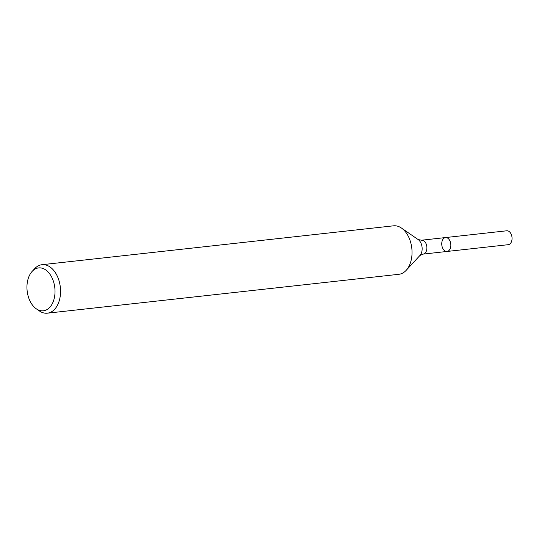 <?xml version="1.0" encoding="UTF-8"?>
<svg xmlns="http://www.w3.org/2000/svg" width="539" height="539" viewBox="0 0 539 539"><rect width="100%" height="100%" fill="white"/><g stroke="black" fill="none" stroke-linecap="round" stroke-linejoin="round"><path stroke-width="0.81" d="M450.84 245.434A6.994 4.514 83.7 0 1 447.06 251.457A6.994 4.514 83.7 0 1 441.805 245.009A6.994 4.514 83.7 0 1 445.524 237.564A6.994 4.514 83.7 0 1 450.84 245.434A6.994 4.514 83.7 0 1 447.06 251.457L508.27 244.686A6.994 4.514 83.7 0 0 512.05 238.662A6.994 4.514 83.7 0 0 506.734 230.793L445.524 237.564A6.994 4.514 83.7 0 1 450.84 245.434M55.012 292.205A21.573 13.92 83.7 0 1 36.302 308.813A21.573 13.92 83.7 0 1 27.145 290.885A21.573 13.92 83.7 0 1 32.158 271.387A21.573 13.92 83.7 0 1 47.25 271.157A21.573 13.92 83.7 0 1 55.012 292.205M32.158 271.387L34.712 268.631A24.383 15.739 83.7 0 1 42.002 264.703A24.383 15.739 83.7 0 1 60.55 292.165A24.383 15.739 83.7 0 1 47.365 313.179A24.383 15.739 83.7 0 1 39.394 310.949L36.302 308.813M42.002 264.703L393.49 225.821A24.383 15.739 83.7 0 1 401.461 228.051A24.383 15.739 83.7 0 1 412.032 253.276A24.383 15.739 83.7 0 1 406.143 270.369A24.383 15.739 83.7 0 1 398.853 274.297L47.365 313.179M401.461 228.051L418.17 239.572A9.17 5.916 83.7 0 1 422.145 249.052A9.17 5.916 83.7 0 1 419.928 255.479L406.143 270.369M418.17 239.572L421.579 240.212A6.994 4.514 83.7 0 1 426.895 248.081A6.994 4.514 83.7 0 1 423.122 254.105L447.06 251.457M419.928 255.479L423.122 254.105M421.579 240.212L445.524 237.564"/></g></svg>
